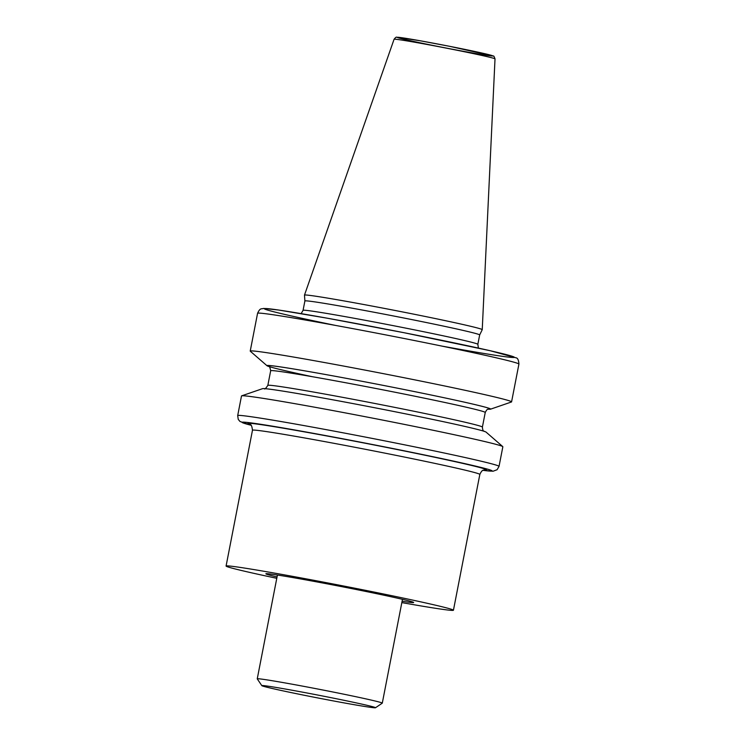 <?xml version="1.0" encoding="UTF-8"?>
<svg xmlns="http://www.w3.org/2000/svg" width="745" height="745" viewBox="0 0 745 745"><rect width="100%" height="100%" fill="white"/><g stroke="black" fill="none" stroke-linecap="round" stroke-linejoin="round"><path stroke-width="1.12" d="M304.481 295.122A90.545 2.216 11 0 1 304.481 295.104A90.545 2.216 11 0 1 393.779 310.218A90.545 2.216 11 0 1 482.239 329.653A90.545 2.216 11 0 1 482.239 329.681L495.015 58.864A51.405 1.257 11 0 0 444.784 47.829A51.405 1.257 11 0 0 394.086 39.243L304.481 295.104L304.891 300.971A89.028 2.179 11 0 1 304.891 300.961A89.028 2.179 11 0 1 392.69 315.815A89.028 2.179 11 0 1 479.668 334.943A89.028 2.179 11 0 1 479.659 334.952M333.397 700.924A57.905 1.415 11 0 1 261.83 685.661A57.905 1.415 11 0 1 318.935 695.281A57.905 1.415 11 0 1 375.48 707.75A57.905 1.415 11 0 1 333.397 700.924M261.83 685.661L257.258 678.872A63.698 1.555 11 0 1 257.249 678.835A63.698 1.555 11 0 1 320.061 689.46A63.698 1.555 11 0 1 382.287 703.14A63.698 1.555 11 0 1 382.26 703.178L375.48 707.75M277.047 576.947A75.273 1.835 11 0 1 265.872 573.78A75.273 1.835 11 0 1 340.111 586.334A75.273 1.835 11 0 1 413.652 602.5A75.273 1.835 11 0 1 402.095 601.252M276.786 578.306A115.81 2.831 11 0 1 226.08 566.042A115.81 2.831 11 0 1 340.297 585.365A115.81 2.831 11 0 1 453.435 610.239A115.81 2.831 11 0 1 401.834 602.612M499.038 466.37A133.122 3.25 11 0 0 368.989 437.781A133.122 3.25 11 0 0 237.692 415.57L241.501 395.958A133.122 3.25 11 0 1 241.65 395.846A133.122 3.25 11 0 1 372.798 418.169A133.122 3.25 11 0 1 502.763 446.609A133.122 3.25 11 0 1 502.847 446.767L499.038 466.37L497.101 469.713L493.069 471.231L483.039 470.356M241.65 395.846L262.557 388.667A113.948 2.784 11 0 1 374.819 407.766A113.948 2.784 11 0 1 486.066 432.109L502.763 446.609M269.103 366.596A113.948 2.784 11 0 1 267.017 365.739A113.948 2.784 11 0 1 379.317 384.616A113.948 2.784 11 0 1 490.517 409.182A113.948 2.784 11 0 1 488.254 409.191M267.017 365.739L250.32 351.24A133.122 3.25 11 0 1 250.227 351.081A133.122 3.25 11 0 1 381.524 373.292A133.122 3.25 11 0 1 511.573 401.881A133.122 3.25 11 0 1 511.433 401.993L490.517 409.182M457.374 50.194A48.546 1.183 11 0 1 398.985 37.371A48.546 1.183 11 0 1 478.7 52.318A48.546 1.183 11 0 1 457.374 50.194M226.08 566.042L252.481 430.238A115.81 2.831 11 0 1 366.698 449.561A115.81 2.831 11 0 1 479.836 474.435L453.435 610.239M250.087 424.473A121.593 2.971 11 0 1 367.825 443.741A121.593 2.971 11 0 1 484.213 469.974M237.692 415.57L238.242 419.388L240.011 421.484L251.037 425.255A127.33 3.11 11 0 1 367.853 443.601A127.33 3.11 11 0 1 483.058 470.337M264.382 388.732C264.643 389.56 265.797 388.443 267.837 385.388A109.291 2.673 11 0 1 375.629 403.622A109.291 2.673 11 0 1 482.397 427.09L485.246 412.46A109.291 2.673 11 0 0 378.469 388.983A109.291 2.673 11 0 0 270.677 370.749C269.932 367.155 269.28 365.693 268.731 366.354M312.313 376.7A113.631 2.775 11 0 1 280.26 366.885A113.631 2.775 11 0 1 415.738 391.851A113.631 2.775 11 0 1 488.394 409.163M250.227 351.081L257.574 313.291A133.122 3.25 11 0 1 388.871 335.501A133.122 3.25 11 0 1 518.92 364.091L511.573 401.881M335.744 325.463A127.33 3.11 11 0 1 291.733 312.071A127.33 3.11 11 0 1 487.705 350.159A127.33 3.11 11 0 1 441.887 346.09M301.138 313.626L303.066 310.339A89.028 2.179 11 0 1 390.874 325.192A89.028 2.179 11 0 1 477.843 344.311L479.668 334.943L482.239 329.681M394.086 39.243C395.511 37.464 396.424 36.803 396.824 37.25L420.05 40.742L449.412 46.274L493.386 56.08C493.637 55.577 494.177 56.508 495.015 58.864M382.287 703.14L402.468 599.334M257.249 678.835L277.419 575.028M484.585 469.927L484.595 469.927C484.054 470.663 482.62 468.428 479.836 474.435M252.481 430.238C251.978 426.065 251.065 424.073 249.752 424.278L249.761 424.287M484.352 431.485C484.166 430.601 482.89 432.538 482.397 427.09M267.837 385.388L270.677 370.749M488.692 409.117L488.701 409.117C488.199 409.871 487.742 407.59 485.246 412.46M257.574 313.291C260.266 307.452 261.43 309.259 263.544 308.439L278.602 310.022L327.316 318.208L404.041 332.717L490.061 350.69L516.071 357.824C517.7 358.028 518.65 360.124 518.92 364.091M478.402 348.083L477.843 344.311M303.066 310.339L304.891 300.961"/></g></svg>

